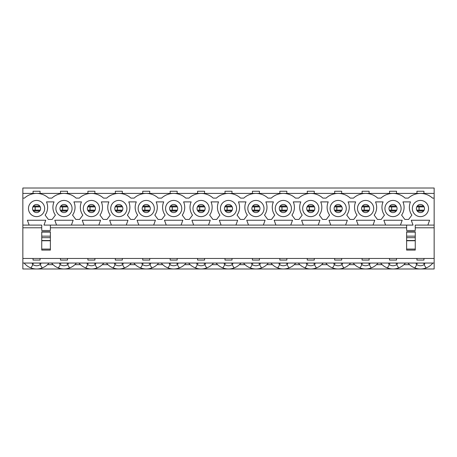 <?xml version="1.0" encoding="UTF-8"?>
<svg xmlns="http://www.w3.org/2000/svg" width="457" height="457" viewBox="0 0 457 457"><rect width="100%" height="100%" fill="white"/><g stroke="black" fill="none" stroke-linecap="round" stroke-linejoin="round"><path stroke-width="0.69" d="M434.15 263.043L22.85 263.043L22.85 258.456L434.15 258.456L434.15 268.984L22.85 268.984L22.85 263.043M434.15 198.11L434.15 188.016L22.85 188.016L22.85 198.11L24.467 198.11A17.914 17.914 0 0 1 48.653 198.11L51.887 198.11A17.914 17.914 0 0 1 76.073 198.11L79.307 198.11A17.914 17.914 0 0 1 103.493 198.11L106.727 198.11A17.914 17.914 0 0 1 130.913 198.11L134.147 198.11A17.914 17.914 0 0 1 158.333 198.11L161.567 198.11A17.914 17.914 0 0 1 185.753 198.11L188.987 198.11A17.914 17.914 0 0 1 213.173 198.11L216.407 198.11A17.914 17.914 0 0 1 240.593 198.11L243.827 198.11A17.914 17.914 0 0 1 268.013 198.11L271.247 198.11A17.914 17.914 0 0 1 295.433 198.11L298.667 198.11A17.914 17.914 0 0 1 322.853 198.11L326.087 198.11A17.914 17.914 0 0 1 350.273 198.11L353.507 198.11A17.914 17.914 0 0 1 377.693 198.11L380.927 198.11A17.914 17.914 0 0 1 405.113 198.11L408.347 198.11A17.914 17.914 0 0 1 432.533 198.11L434.15 198.11L434.15 258.456M408.027 263.043C409.86 265.288 412.128 266.928 414.836 267.962L416.83 264.586A6.209 6.209 0 0 0 424.05 264.586L426.044 267.962C428.752 266.928 431.02 265.288 432.853 263.043M418.012 263.043L416.041 263.918L416.83 264.586M424.05 264.586L424.839 263.918L422.868 263.043M414.836 267.962A15.949 15.949 0 0 0 426.044 267.962M416.933 193.414L416.933 191.255L423.947 191.255L423.947 193.414M33.053 193.414L33.053 191.255L40.067 191.255L40.067 193.414M60.473 193.414L60.473 191.255L67.487 191.255L67.487 193.414M87.893 193.414L87.893 191.255L94.907 191.255L94.907 193.414M115.313 193.414L115.313 191.255L122.327 191.255L122.327 193.414M142.733 193.414L142.733 191.255L149.747 191.255L149.747 193.414M170.153 193.414L170.153 191.255L177.167 191.255L177.167 193.414M197.573 193.414L197.573 191.255L204.587 191.255L204.587 193.414M224.993 193.414L224.993 191.255L232.007 191.255L232.007 193.414M252.413 193.414L252.413 191.255L259.427 191.255L259.427 193.414M279.833 193.414L279.833 191.255L286.847 191.255L286.847 193.414M307.253 193.414L307.253 191.255L314.267 191.255L314.267 193.414M334.673 193.414L334.673 191.255L341.687 191.255L341.687 193.414M362.093 193.414L362.093 191.255L369.107 191.255L369.107 193.414M389.513 193.414L389.513 191.255L396.527 191.255L396.527 193.414M423.947 258.456L423.947 260.079L416.933 260.079L416.933 258.456M396.527 258.456L396.527 260.079L389.513 260.079L389.513 258.456M369.107 258.456L369.107 260.079L362.093 260.079L362.093 258.456M341.687 258.456L341.687 260.079L334.673 260.079L334.673 258.456M314.267 258.456L314.267 260.079L307.253 260.079L307.253 258.456M286.847 258.456L286.847 260.079L279.833 260.079L279.833 258.456M259.427 258.456L259.427 260.079L252.413 260.079L252.413 258.456M232.007 258.456L232.007 260.079L224.993 260.079L224.993 258.456M204.587 258.456L204.587 260.079L197.573 260.079L197.573 258.456M177.167 258.456L177.167 260.079L170.153 260.079L170.153 258.456M149.747 258.456L149.747 260.079L142.733 260.079L142.733 258.456M122.327 258.456L122.327 260.079L115.313 260.079L115.313 258.456M94.907 258.456L94.907 260.079L87.893 260.079L87.893 258.456M67.487 258.456L67.487 260.079L60.473 260.079L60.473 258.456M40.067 258.456L40.067 260.079L33.053 260.079L33.053 258.456M380.607 263.043C382.44 265.288 384.708 266.928 387.416 267.962L389.41 264.586A6.209 6.209 0 0 0 396.63 264.586L398.624 267.962C401.332 266.928 403.6 265.288 405.433 263.043M390.592 263.043L388.621 263.918L389.41 264.586M396.63 264.586L397.419 263.918L395.448 263.043M387.416 267.962A15.949 15.949 0 0 0 398.624 267.962M353.187 263.043C355.02 265.288 357.288 266.928 359.996 267.962L361.99 264.586A6.209 6.209 0 0 0 369.21 264.586L371.204 267.962C373.912 266.928 376.18 265.288 378.013 263.043M363.172 263.043L361.201 263.918L361.99 264.586M369.21 264.586L369.999 263.918L368.028 263.043M359.996 267.962A15.949 15.949 0 0 0 371.204 267.962M325.767 263.043C327.6 265.288 329.868 266.928 332.576 267.962L334.57 264.586A6.209 6.209 0 0 0 341.79 264.586L343.784 267.962C346.492 266.928 348.76 265.288 350.593 263.043M335.752 263.043L333.781 263.918L334.57 264.586M341.79 264.586L342.579 263.918L340.608 263.043M332.576 267.962A15.949 15.949 0 0 0 343.784 267.962M298.347 263.043C300.18 265.288 302.448 266.928 305.156 267.962L307.15 264.586A6.209 6.209 0 0 0 314.37 264.586L316.364 267.962C319.072 266.928 321.34 265.288 323.173 263.043M308.332 263.043L306.361 263.918L307.15 264.586M314.37 264.586L315.159 263.918L313.188 263.043M305.156 267.962A15.949 15.949 0 0 0 316.364 267.962M270.927 263.043C272.76 265.288 275.028 266.928 277.736 267.962L279.73 264.586A6.209 6.209 0 0 0 286.95 264.586L288.944 267.962C291.652 266.928 293.92 265.288 295.753 263.043M280.912 263.043L278.941 263.918L279.73 264.586M286.95 264.586L287.739 263.918L285.768 263.043M277.736 267.962A15.949 15.949 0 0 0 288.944 267.962M243.507 263.043C245.34 265.288 247.608 266.928 250.316 267.962L252.31 264.586A6.209 6.209 0 0 0 259.53 264.586L261.524 267.962C264.232 266.928 266.5 265.288 268.333 263.043M253.492 263.043L251.521 263.918L252.31 264.586M259.53 264.586L260.319 263.918L258.348 263.043M250.316 267.962A15.949 15.949 0 0 0 261.524 267.962M216.087 263.043C217.92 265.288 220.188 266.928 222.896 267.962L224.89 264.586A6.209 6.209 0 0 0 232.11 264.586L234.104 267.962C236.812 266.928 239.08 265.288 240.913 263.043M226.072 263.043L224.101 263.918L224.89 264.586M232.11 264.586L232.899 263.918L230.928 263.043M222.896 267.962A15.949 15.949 0 0 0 234.104 267.962M188.667 263.043C190.5 265.288 192.768 266.928 195.476 267.962L197.47 264.586A6.209 6.209 0 0 0 204.69 264.586L206.684 267.962C209.392 266.928 211.66 265.288 213.493 263.043M198.652 263.043L196.681 263.918L197.47 264.586M204.69 264.586L205.479 263.918L203.508 263.043M195.476 267.962A15.949 15.949 0 0 0 206.684 267.962M161.247 263.043C163.08 265.288 165.348 266.928 168.056 267.962L170.05 264.586A6.209 6.209 0 0 0 177.27 264.586L179.264 267.962C181.972 266.928 184.24 265.288 186.073 263.043M171.232 263.043L169.261 263.918L170.05 264.586M177.27 264.586L178.059 263.918L176.088 263.043M168.056 267.962A15.949 15.949 0 0 0 179.264 267.962M133.827 263.043C135.66 265.288 137.928 266.928 140.636 267.962L142.63 264.586A6.209 6.209 0 0 0 149.85 264.586L151.844 267.962C154.552 266.928 156.82 265.288 158.653 263.043M143.812 263.043L141.841 263.918L142.63 264.586M149.85 264.586L150.639 263.918L148.668 263.043M140.636 267.962A15.949 15.949 0 0 0 151.844 267.962M106.407 263.043C108.24 265.288 110.508 266.928 113.216 267.962L115.21 264.586A6.209 6.209 0 0 0 122.43 264.586L124.424 267.962C127.132 266.928 129.4 265.288 131.233 263.043M116.392 263.043L114.421 263.918L115.21 264.586M122.43 264.586L123.219 263.918L121.248 263.043M113.216 267.962A15.949 15.949 0 0 0 124.424 267.962M78.987 263.043C80.82 265.288 83.088 266.928 85.796 267.962L87.79 264.586A6.209 6.209 0 0 0 95.01 264.586L97.004 267.962C99.712 266.928 101.98 265.288 103.813 263.043M88.972 263.043L87.001 263.918L87.79 264.586M95.01 264.586L95.799 263.918L93.828 263.043M85.796 267.962A15.949 15.949 0 0 0 97.004 267.962M51.567 263.043C53.4 265.288 55.668 266.928 58.376 267.962L60.37 264.586A6.209 6.209 0 0 0 67.59 264.586L69.584 267.962C72.292 266.928 74.56 265.288 76.393 263.043M61.552 263.043L59.581 263.918L60.37 264.586M67.59 264.586L68.379 263.918L66.408 263.043M58.376 267.962A15.949 15.949 0 0 0 69.584 267.962M24.147 263.043C25.98 265.288 28.248 266.928 30.956 267.962L32.95 264.586A6.209 6.209 0 0 0 40.17 264.586L42.164 267.962C44.872 266.928 47.14 265.288 48.973 263.043M34.132 263.043L32.161 263.918L32.95 264.586M40.17 264.586L40.959 263.918L38.988 263.043M30.956 267.962A15.949 15.949 0 0 0 42.164 267.962M47.471 264.666L53.069 264.666M74.891 264.666L80.489 264.666M102.311 264.666L107.909 264.666M129.731 264.666L135.329 264.666M157.151 264.666L162.749 264.666M184.571 264.666L190.169 264.666M211.991 264.666L217.589 264.666M239.411 264.666L245.009 264.666M266.831 264.666L272.429 264.666M294.251 264.666L299.849 264.666M321.671 264.666L327.269 264.666M349.091 264.666L354.689 264.666M376.511 264.666L382.109 264.666M403.931 264.666L409.529 264.666M406.621 227.797L50.379 227.797M41.741 227.797L22.85 227.797L22.85 258.456M434.15 227.797L415.259 227.797M385.599 225.101L400.441 225.101L402.194 220.24L383.846 220.24L385.599 225.101L373.021 225.101L374.774 220.24L356.426 220.24L358.179 225.101L373.021 225.101M330.759 225.101L345.601 225.101L347.354 220.24L329.006 220.24L330.759 225.101L318.181 225.101L319.934 220.24L301.586 220.24L303.339 225.101L318.181 225.101M275.919 225.101L290.761 225.101L292.514 220.24L274.166 220.24L275.919 225.101L263.341 225.101L265.094 220.24L246.746 220.24L248.499 225.101L263.341 225.101M221.079 225.101L235.921 225.101L237.674 220.24L219.326 220.24L221.079 225.101L208.501 225.101L210.254 220.24L191.906 220.24L193.659 225.101L208.501 225.101M166.239 225.101L181.081 225.101L182.834 220.24L164.486 220.24L166.239 225.101L153.661 225.101L155.414 220.24L137.066 220.24L138.819 225.101L153.661 225.101M111.399 225.101L126.241 225.101L127.994 220.24L109.646 220.24L111.399 225.101L98.821 225.101L100.574 220.24L82.226 220.24L83.979 225.101L98.821 225.101M56.559 225.101L71.401 225.101L73.154 220.24L54.806 220.24L56.559 225.101L43.981 225.101L45.734 220.24L27.386 220.24L29.139 225.101L41.741 225.101L41.741 230.499L50.379 230.499L50.379 225.101M406.621 225.101L406.621 230.499L415.259 230.499L415.259 225.101L427.861 225.101L429.614 220.24L411.266 220.24L413.019 225.101L400.441 225.101M434.15 193.414L22.85 193.414M377.419 219.434L374.18 215.116A13.493 13.493 0 0 0 375.534 201.891L383.086 201.891A13.493 13.493 0 0 0 384.44 215.116L381.201 219.434L377.419 219.434M322.579 219.434L319.34 215.116A13.493 13.493 0 0 0 320.694 201.891L328.246 201.891A13.493 13.493 0 0 0 329.6 215.116L326.361 219.434L322.579 219.434M267.739 219.434L264.5 215.116A13.493 13.493 0 0 0 265.854 201.891L273.406 201.891A13.493 13.493 0 0 0 274.76 215.116L271.521 219.434L267.739 219.434M212.899 219.434L209.66 215.116A13.493 13.493 0 0 0 211.014 201.891L218.566 201.891A13.493 13.493 0 0 0 219.92 215.116L216.681 219.434L212.899 219.434M158.059 219.434L154.82 215.116A13.493 13.493 0 0 0 156.174 201.891L163.726 201.891A13.493 13.493 0 0 0 165.08 215.116L161.841 219.434L158.059 219.434M103.219 219.434L99.98 215.116A13.493 13.493 0 0 0 101.334 201.891L108.886 201.891A13.493 13.493 0 0 0 110.24 215.116L107.001 219.434L103.219 219.434M48.379 219.434L45.14 215.116A13.493 13.493 0 0 0 46.494 201.891L54.046 201.891A13.493 13.493 0 0 0 55.4 215.116L52.161 219.434L48.379 219.434M427.861 225.101L434.15 225.101M22.85 198.11L22.85 225.101L29.139 225.101M71.401 225.101L83.979 225.101M126.241 225.101L138.819 225.101M181.081 225.101L193.659 225.101M235.921 225.101L248.499 225.101M290.761 225.101L303.339 225.101M345.601 225.101L358.179 225.101M401.115 208.529A8.095 8.095 0 0 1 393.02 216.624A8.095 8.095 0 0 1 384.925 208.529A8.095 8.095 0 0 1 393.02 200.434A8.095 8.095 0 0 1 401.115 208.529M346.275 208.529A8.095 8.095 0 0 1 338.18 216.624A8.095 8.095 0 0 1 330.085 208.529A8.095 8.095 0 0 1 338.18 200.434A8.095 8.095 0 0 1 346.275 208.529M291.435 208.529A8.095 8.095 0 0 1 283.34 216.624A8.095 8.095 0 0 1 275.245 208.529A8.095 8.095 0 0 1 283.34 200.434A8.095 8.095 0 0 1 291.435 208.529M236.595 208.529A8.095 8.095 0 0 1 228.5 216.624A8.095 8.095 0 0 1 220.405 208.529A8.095 8.095 0 0 1 228.5 200.434A8.095 8.095 0 0 1 236.595 208.529M181.755 208.529A8.095 8.095 0 0 1 173.66 216.624A8.095 8.095 0 0 1 165.565 208.529A8.095 8.095 0 0 1 173.66 200.434A8.095 8.095 0 0 1 181.755 208.529M126.915 208.529A8.095 8.095 0 0 1 118.82 216.624A8.095 8.095 0 0 1 110.725 208.529A8.095 8.095 0 0 1 118.82 200.434A8.095 8.095 0 0 1 126.915 208.529M72.075 208.529A8.095 8.095 0 0 1 63.98 216.624A8.095 8.095 0 0 1 55.885 208.529A8.095 8.095 0 0 1 63.98 200.434A8.095 8.095 0 0 1 72.075 208.529M44.655 208.529A8.095 8.095 0 0 1 36.56 216.624A8.095 8.095 0 0 1 28.465 208.529A8.095 8.095 0 0 1 36.56 200.434A8.095 8.095 0 0 1 44.655 208.529M99.495 208.529A8.095 8.095 0 0 1 91.4 216.624A8.095 8.095 0 0 1 83.305 208.529A8.095 8.095 0 0 1 91.4 200.434A8.095 8.095 0 0 1 99.495 208.529M154.335 208.529A8.095 8.095 0 0 1 146.24 216.624A8.095 8.095 0 0 1 138.145 208.529A8.095 8.095 0 0 1 146.24 200.434A8.095 8.095 0 0 1 154.335 208.529M209.175 208.529A8.095 8.095 0 0 1 201.08 216.624A8.095 8.095 0 0 1 192.985 208.529A8.095 8.095 0 0 1 201.08 200.434A8.095 8.095 0 0 1 209.175 208.529M264.015 208.529A8.095 8.095 0 0 1 255.92 216.624A8.095 8.095 0 0 1 247.825 208.529A8.095 8.095 0 0 1 255.92 200.434A8.095 8.095 0 0 1 264.015 208.529M318.855 208.529A8.095 8.095 0 0 1 310.76 216.624A8.095 8.095 0 0 1 302.665 208.529A8.095 8.095 0 0 1 310.76 200.434A8.095 8.095 0 0 1 318.855 208.529M373.695 208.529A8.095 8.095 0 0 1 365.6 216.624A8.095 8.095 0 0 1 357.505 208.529A8.095 8.095 0 0 1 365.6 200.434A8.095 8.095 0 0 1 373.695 208.529M428.535 208.529A8.095 8.095 0 0 1 420.44 216.624A8.095 8.095 0 0 1 412.345 208.529A8.095 8.095 0 0 1 420.44 200.434A8.095 8.095 0 0 1 428.535 208.529M75.799 219.434L72.56 215.116A13.493 13.493 0 0 0 73.914 201.891L81.466 201.891A13.493 13.493 0 0 0 82.82 215.116L79.581 219.434L75.799 219.434M130.639 219.434L127.4 215.116A13.493 13.493 0 0 0 128.754 201.891L136.306 201.891A13.493 13.493 0 0 0 137.66 215.116L134.421 219.434L130.639 219.434M185.479 219.434L182.24 215.116A13.493 13.493 0 0 0 183.594 201.891L191.146 201.891A13.493 13.493 0 0 0 192.5 215.116L189.261 219.434L185.479 219.434M240.319 219.434L237.08 215.116A13.493 13.493 0 0 0 238.434 201.891L245.986 201.891A13.493 13.493 0 0 0 247.34 215.116L244.101 219.434L240.319 219.434M295.159 219.434L291.92 215.116A13.493 13.493 0 0 0 293.274 201.891L300.826 201.891A13.493 13.493 0 0 0 302.18 215.116L298.941 219.434L295.159 219.434M349.999 219.434L346.76 215.116A13.493 13.493 0 0 0 348.114 201.891L355.666 201.891A13.493 13.493 0 0 0 357.02 215.116L353.781 219.434L349.999 219.434M404.839 219.434L401.6 215.116A13.493 13.493 0 0 0 402.954 201.891L410.506 201.891A13.493 13.493 0 0 0 411.86 215.116L408.621 219.434L404.839 219.434M22.85 225.101L22.85 227.797M40.61 208.529A4.05 4.05 0 0 1 34.538 212.037A4.05 4.05 0 0 1 34.538 205.022A4.05 4.05 0 0 1 40.61 208.529M68.03 208.529A4.05 4.05 0 0 1 61.958 212.037A4.05 4.05 0 0 1 61.958 205.022A4.05 4.05 0 0 1 68.03 208.529M95.45 208.529A4.05 4.05 0 0 1 89.378 212.037A4.05 4.05 0 0 1 89.378 205.022A4.05 4.05 0 0 1 95.45 208.529M122.87 208.529A4.05 4.05 0 0 1 116.798 212.037A4.05 4.05 0 0 1 116.798 205.022A4.05 4.05 0 0 1 122.87 208.529M150.29 208.529A4.05 4.05 0 0 1 144.218 212.037A4.05 4.05 0 0 1 144.218 205.022A4.05 4.05 0 0 1 150.29 208.529M177.71 208.529A4.05 4.05 0 0 1 171.638 212.037A4.05 4.05 0 0 1 171.638 205.022A4.05 4.05 0 0 1 177.71 208.529M205.13 208.529A4.05 4.05 0 0 1 199.058 212.037A4.05 4.05 0 0 1 199.058 205.022A4.05 4.05 0 0 1 205.13 208.529M232.55 208.529A4.05 4.05 0 0 1 226.478 212.037A4.05 4.05 0 0 1 226.478 205.022A4.05 4.05 0 0 1 232.55 208.529M259.97 208.529A4.05 4.05 0 0 1 253.898 212.037A4.05 4.05 0 0 1 253.898 205.022A4.05 4.05 0 0 1 259.97 208.529M287.39 208.529A4.05 4.05 0 0 1 281.318 212.037A4.05 4.05 0 0 1 281.318 205.022A4.05 4.05 0 0 1 287.39 208.529M314.81 208.529A4.05 4.05 0 0 1 308.738 212.037A4.05 4.05 0 0 1 308.738 205.022A4.05 4.05 0 0 1 314.81 208.529M342.23 208.529A4.05 4.05 0 0 1 336.158 212.037A4.05 4.05 0 0 1 336.158 205.022A4.05 4.05 0 0 1 342.23 208.529M369.65 208.529A4.05 4.05 0 0 1 363.578 212.037A4.05 4.05 0 0 1 363.578 205.022A4.05 4.05 0 0 1 369.65 208.529M397.07 208.529A4.05 4.05 0 0 1 390.998 212.037A4.05 4.05 0 0 1 390.998 205.022A4.05 4.05 0 0 1 397.07 208.529M424.49 208.529A4.05 4.05 0 0 1 418.418 212.037A4.05 4.05 0 0 1 418.418 205.022A4.05 4.05 0 0 1 424.49 208.529M41.741 232.082L41.741 250.088L50.379 250.088L50.379 231.756L41.741 231.756L41.741 232.082L50.379 232.082M415.259 240.759L415.259 249.076L406.621 249.076L406.621 231.756L415.259 231.756L415.259 240.759L406.621 240.759M406.621 249.076L406.621 250.088L415.259 250.088L415.259 249.076M35.155 210.146L35.155 206.907M35.212 206.907L35.212 210.146M39.736 211.043L33.384 211.043M39.736 206.016L33.384 206.016M172.255 210.146L172.255 206.907M172.312 206.907L172.312 210.146M176.836 211.043L170.484 211.043M176.836 206.016L170.484 206.016M144.835 210.146L144.835 206.907M144.892 206.907L144.892 210.146M149.416 211.043L143.064 211.043M149.416 206.016L143.064 206.016M117.415 210.146L117.415 206.907M117.472 206.907L117.472 210.146M121.996 211.043L115.644 211.043M121.996 206.016L115.644 206.016M89.995 210.146L89.995 206.907M90.052 206.907L90.052 210.146M94.576 211.043L88.224 211.043M94.576 206.016L88.224 206.016M62.575 210.146L62.575 206.907M62.632 206.907L62.632 210.146M67.156 211.043L60.804 211.043M67.156 206.016L60.804 206.016M419.035 210.146L419.035 206.907M419.092 206.907L419.092 210.146M423.616 211.043L417.264 211.043M423.616 206.016L417.264 206.016M391.615 210.146L391.615 206.907M391.672 206.907L391.672 210.146M396.196 211.043L389.844 211.043M396.196 206.016L389.844 206.016M364.195 210.146L364.195 206.907M364.252 206.907L364.252 210.146M368.776 211.043L362.424 211.043M368.776 206.016L362.424 206.016M336.775 210.146L336.775 206.907M336.832 206.907L336.832 210.146M341.356 211.043L335.004 211.043M341.356 206.016L335.004 206.016M309.355 210.146L309.355 206.907M309.412 206.907L309.412 210.146M313.936 211.043L307.584 211.043M313.936 206.016L307.584 206.016M281.935 210.146L281.935 206.907M281.992 206.907L281.992 210.146M286.516 211.043L280.164 211.043M286.516 206.016L280.164 206.016M254.515 210.146L254.515 206.907M254.572 206.907L254.572 210.146M259.096 211.043L252.744 211.043M259.096 206.016L252.744 206.016M227.095 210.146L227.095 206.907M227.152 206.907L227.152 210.146M231.676 211.043L225.324 211.043M231.676 206.016L225.324 206.016M199.675 210.146L199.675 206.907M199.732 206.907L199.732 210.146M204.256 211.043L197.904 211.043M204.256 206.016L197.904 206.016M41.741 240.759L50.379 240.759M41.741 249.076L50.379 249.076M41.741 240.519L50.379 240.519M41.741 237.674L50.379 237.674M41.741 236.149L50.379 236.149M415.259 236.149L406.621 236.149M415.259 232.082L406.621 232.082M415.259 240.519L406.621 240.519M415.259 237.674L406.621 237.674M40.233 210.237L32.887 210.237M40.233 206.821L32.887 206.821M177.333 210.237L169.987 210.237M177.333 206.821L169.987 206.821M149.913 210.237L142.567 210.237M149.913 206.821L142.567 206.821M122.493 210.237L115.147 210.237M122.493 206.821L115.147 206.821M95.073 210.237L87.727 210.237M95.073 206.821L87.727 206.821M67.653 210.237L60.307 210.237M67.653 206.821L60.307 206.821M424.113 210.237L416.767 210.237M424.113 206.821L416.767 206.821M396.693 210.237L389.347 210.237M396.693 206.821L389.347 206.821M369.273 210.237L361.927 210.237M369.273 206.821L361.927 206.821M341.853 210.237L334.507 210.237M341.853 206.821L334.507 206.821M314.433 210.237L307.087 210.237M314.433 206.821L307.087 206.821M287.013 210.237L279.667 210.237M287.013 206.821L279.667 206.821M259.593 210.237L252.247 210.237M259.593 206.821L252.247 206.821M232.173 210.237L224.827 210.237M232.173 206.821L224.827 206.821M204.753 210.237L197.407 210.237M204.753 206.821L197.407 206.821M40.267 210.146L32.853 210.146M40.267 206.907L32.853 206.907M177.367 210.146L169.953 210.146M177.367 206.907L169.953 206.907M149.947 210.146L142.533 210.146M149.947 206.907L142.533 206.907M122.527 210.146L115.113 210.146M122.527 206.907L115.113 206.907M95.107 210.146L87.693 210.146M95.107 206.907L87.693 206.907M67.687 210.146L60.273 210.146M67.687 206.907L60.273 206.907M424.147 210.146L416.733 210.146M424.147 206.907L416.733 206.907M396.727 210.146L389.313 210.146M396.727 206.907L389.313 206.907M369.307 210.146L361.893 210.146M369.307 206.907L361.893 206.907M341.887 210.146L334.473 210.146M341.887 206.907L334.473 206.907M314.467 210.146L307.053 210.146M314.467 206.907L307.053 206.907M287.047 210.146L279.633 210.146M287.047 206.907L279.633 206.907M259.627 210.146L252.213 210.146M259.627 206.907L252.213 206.907M232.207 210.146L224.793 210.146M232.207 206.907L224.793 206.907M204.787 210.146L197.373 210.146M204.787 206.907L197.373 206.907"/></g></svg>
